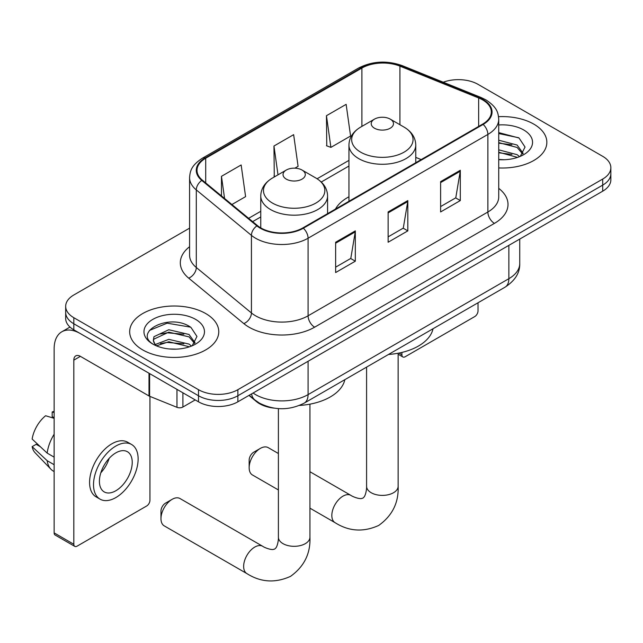 <?xml version="1.0" encoding="UTF-8"?>
<svg xmlns="http://www.w3.org/2000/svg" width="643" height="643" viewBox="0 0 643 643"><rect width="100%" height="100%" fill="white"/><g stroke="black" fill="none" stroke-linecap="round" stroke-linejoin="round"><path stroke-width="0.96" d="M348.948 196.782A49.181 28.396 0 0 0 335.445 209.096M274.022 408.128A27.842 16.075 180 0 1 256.412 401.553L248.962 395.405M189.589 228.144L73.824 294.976A27.842 16.075 0 0 0 65.674 306.341L65.674 318.47A27.842 16.075 0 0 0 73.824 329.835L198.494 401.811A27.842 16.075 0 0 0 237.87 401.811L602.7 191.18A27.842 16.075 0 0 0 610.85 179.815L610.85 173.755A27.842 16.075 0 0 1 602.7 185.12A27.842 16.075 0 0 0 610.85 173.755L610.85 167.694A27.842 16.075 0 0 0 602.7 156.329L478.022 84.346A27.842 16.075 0 0 0 443.236 82.216M65.674 306.341A27.842 16.075 0 0 0 73.824 317.706L198.494 389.69A27.842 16.075 0 0 0 237.87 389.69L237.87 395.75L602.7 185.12L237.87 395.75A27.842 16.075 0 0 1 198.494 395.75A27.842 16.075 0 0 0 237.87 395.75L237.87 401.811M73.824 317.706L73.824 323.775L198.494 395.75L73.824 323.775A27.842 16.075 0 0 1 65.674 312.41A27.842 16.075 0 0 0 73.824 323.775L73.824 329.835M533.803 124.123A44.544 25.72 0 0 0 498.558 116.68A44.544 25.72 0 0 1 533.803 124.123A44.544 25.72 0 0 1 546.847 142.312A44.544 25.72 0 0 0 533.803 124.123M205.712 313.543A44.544 25.72 0 0 0 157.173 307.965A44.544 25.72 0 0 0 129.677 331.724A44.544 25.72 0 0 0 142.722 349.913A44.544 25.72 0 0 0 191.268 355.483A44.544 25.72 0 0 0 218.765 331.724A44.544 25.72 0 0 0 205.712 313.543A44.544 25.72 0 0 0 157.173 307.965A44.544 25.72 0 0 0 129.677 331.724A44.544 25.72 0 0 0 142.722 349.913A44.544 25.72 0 0 0 191.268 355.483A44.544 25.72 0 0 0 218.765 331.724A44.544 25.72 0 0 0 205.712 313.543M482.62 99.882A29.699 17.144 180 0 1 491.316 112.003A29.699 17.144 180 0 1 482.62 124.123L302.829 227.927A29.699 17.144 180 0 1 257.505 225.637L202.376 180.177A29.699 17.144 180 0 1 197.007 170.347A29.699 17.144 180 0 1 205.704 158.226L361.896 68.054A29.699 17.144 180 0 1 399.922 66.133L478.649 97.961A29.699 17.144 180 0 1 482.62 99.882M483.142 99.577A30.438 17.57 0 0 0 479.075 97.607L400.348 65.779A30.438 17.57 0 0 0 361.366 67.748L205.181 157.921A30.438 17.57 0 0 0 201.773 180.426L256.895 225.878A30.438 17.57 0 0 0 303.351 228.225L483.142 124.429A30.438 17.57 0 0 0 483.142 99.577M335.638 242.242L335.638 272.552L355.322 261.187L355.322 230.877L335.638 242.242M335.638 267.175L350.797 258.422L355.241 231.89A7.427 4.284 -120 0 0 355.322 230.877M350.668 258.502L355.322 261.187M440.624 181.631L440.624 211.941L460.308 200.576L460.308 170.266L440.624 181.631M440.624 206.564L455.783 197.811L460.227 171.271A7.427 4.284 -120 0 0 460.308 170.266M455.654 197.883L460.308 200.576M388.131 211.941L388.131 242.242L407.815 230.877L407.815 200.576L388.131 211.941M388.131 236.865L403.29 228.112L407.734 201.581A7.427 4.284 -120 0 0 407.815 200.576M403.161 228.193L407.815 230.877M498.735 167.944A44.544 25.72 0 0 0 546.847 142.312A44.544 25.72 0 0 1 498.735 167.944M237.87 389.69L602.7 179.059A27.842 16.075 0 0 0 610.85 167.694M326.451 115.716L330.896 147.384L350.58 136.019L346.135 104.351L326.451 115.716L326.765 145.84M231.906 204.53L245.594 196.629L241.149 164.962L221.465 176.327L221.465 195.914M294.888 168.169L298.087 166.32L293.642 134.66L273.958 146.025L274.272 176.142M275.148 176.471L273.958 176.029M273.958 146.025L278.001 174.824M330.896 147.384L326.451 145.72M221.465 176.327L224.576 198.478M498.735 159.456L504.265 159.737M498.735 149.835L517.133 154.682L519.584 156.643M498.735 152.238L517.567 157.39M498.735 140.214L517.133 145.053L523.153 153.38M498.735 142.617L517.133 147.464L522.679 154.007M498.735 159.657A30.253 17.465 0 0 0 523.691 154.658A30.253 17.465 0 0 0 523.691 129.958A30.253 17.465 0 0 0 498.735 124.967M520.3 156.345L525.042 147.046L519.046 138.012L498.735 132.603M498.735 133.543L518.636 137.739M498.735 143.164L511.941 144.812M498.735 152.785L511.941 154.433M398.885 353.087L401.907 354.84A4.638 2.676 120 0 0 402.872 356.961A4.638 2.676 120 0 0 405.186 356.736L474.743 316.573A4.638 2.676 120 0 0 478.022 310.89L478.022 302.773M401.907 354.84L401.907 352.428M249.154 467.734L249.154 460.155A6.494 3.754 -60 0 1 253.744 452.198L260.311 448.412A15.778 9.106 120 0 0 249.154 467.734A15.778 9.106 120 0 0 252.418 474.952L278.395 489.95M374.483 128.214A11.132 6.43 0 0 0 390.229 128.214A11.132 6.43 0 0 0 390.229 119.124L404.053 127.105A30.687 17.715 0 0 1 404.053 152.166A30.687 17.715 0 0 1 360.659 152.166A30.687 17.715 0 0 1 360.659 127.105C353.095 131.598 349.197 137.554 348.948 144.988A33.404 19.29 0 0 0 358.73 158.628A33.404 19.29 0 0 0 395.14 162.808A33.404 19.29 0 0 0 415.764 144.988C415.515 137.554 411.616 131.598 404.053 127.105L390.229 119.124A11.132 6.43 0 0 0 374.483 119.124A11.132 6.43 0 0 0 374.483 128.214M388.493 354.462A51.038 29.465 0 0 0 433.02 328.75M278.395 453.516L268.195 447.632A15.778 9.106 120 0 0 260.311 448.412L253.744 452.198M160.967 518.644L160.967 511.072A6.494 3.754 -60 0 1 165.556 503.115L172.123 499.33A15.778 9.106 120 0 0 160.967 518.644A15.778 9.106 120 0 0 164.23 525.87L246.912 573.604A15.778 9.106 -60 0 1 244.493 560.961A15.778 9.106 -60 0 1 254.797 547.056A15.778 9.106 -60 0 1 262.682 546.277C263.566 547.064 269.61 549.805 273.09 549.5L274.746 549.034L275.976 547.836C277.977 544.975 278.628 538.36 278.395 537.21A15.778 9.106 180 0 0 283.008 543.648A15.778 9.106 180 0 0 305.321 543.648A15.778 9.106 180 0 0 309.942 537.21C310.617 553.535 304.139 566.587 290.523 576.361C275.26 583.265 260.72 582.349 246.912 573.604M286.296 179.132A11.132 6.43 0 0 0 302.041 179.132A11.132 6.43 0 0 0 302.041 170.041L315.866 178.023A30.687 17.715 0 0 1 315.866 203.075A30.687 17.715 0 0 1 272.463 203.075A30.687 17.715 0 0 1 272.463 178.023C264.908 182.508 261.01 188.471 260.761 195.906A33.404 19.29 0 0 0 270.542 209.546A33.404 19.29 0 0 0 306.952 213.725A33.404 19.29 0 0 0 327.576 195.906C327.327 188.471 323.421 182.508 315.866 178.023L302.041 170.041A11.132 6.43 0 0 0 286.296 170.041A11.132 6.43 0 0 0 286.296 179.132M299.453 405.436A51.038 29.465 0 0 0 344.833 379.667M262.682 546.277L180.008 498.542A15.778 9.106 120 0 0 172.123 499.33L165.556 503.115M182.909 392.817L182.909 407.019L195.215 399.914M148.999 373.229L80.391 333.621A37.117 21.428 -120 0 0 61.832 331.78A37.117 21.428 -120 0 0 54.141 348.771L54.141 532.894L73.824 544.259L73.824 360.136A9.283 5.361 60 0 1 75.745 355.892A9.283 5.361 60 0 1 80.391 356.351L148.999 395.959L148.999 373.229A4.638 2.676 0 0 0 149.618 373.535M73.824 544.259A4.638 2.676 120 0 0 74.789 546.381L55.105 535.016A4.638 2.676 -60 0 1 54.141 532.894M74.789 546.381A4.638 2.676 120 0 0 77.104 546.148L146.66 505.993A4.638 2.676 120 0 0 149.94 500.31L149.94 396.393M182.909 407.019A4.638 2.676 180 0 1 176.97 407.324L149.618 396.265A4.638 2.676 180 0 1 148.999 395.959M115.82 490.762A23.196 13.39 120 0 0 130.979 470.322A23.196 13.39 120 0 0 127.418 451.732A23.196 13.39 120 0 0 115.82 452.881A23.196 13.39 120 0 0 100.662 473.32A23.196 13.39 120 0 0 104.222 491.911A23.196 13.39 120 0 0 115.82 490.762M100.83 472.782A23.196 13.39 120 0 0 109.157 458.363M54.141 412.549L52.171 411.954L52.171 416.616L54.141 417.749M131.598 444.498L127.66 442.223A31.547 18.213 120 0 0 111.882 443.791A31.547 18.213 120 0 0 91.274 471.592A31.547 18.213 120 0 0 96.112 496.87L100.043 499.145A31.547 18.213 120 0 0 115.82 497.586A31.547 18.213 120 0 0 136.429 469.784A31.547 18.213 120 0 0 131.598 444.498A31.547 18.213 120 0 0 115.82 446.057A31.547 18.213 120 0 0 95.212 473.867A31.547 18.213 120 0 0 100.043 499.145M54.141 434.242A30.623 17.682 120 0 0 47.172 453.114L32.15 439.056A24.129 13.929 120 0 1 45.613 415.74L54.141 418.328M54.141 457.141L47.172 453.114M40.276 446.668L36.185 444.305L32.15 446.636L47.172 460.693L54.141 464.712M47.172 460.693A30.623 17.682 120 0 0 50.95 469.245A30.623 17.682 120 0 0 53.265 471.062L54.141 471.568M54.141 411.407A24.129 13.929 120 0 0 52.171 411.954M32.15 446.636A24.129 13.929 120 0 0 35.003 452.64L50.95 469.245M169.189 348.948L176.182 349.157M155.284 344.511L168.796 339.359L189.05 344.093L191.501 346.063M156.53 345.805L168.796 341.763L189.484 346.802M155.493 345.444L153.331 340.364A20.97 12.104 0 0 0 156.715 345.974M153.331 340.364L153.966 336.691L168.796 329.738L189.05 334.473L195.07 342.799M153.38 340.661L153.966 339.102L168.796 332.142L189.05 336.876L194.596 343.418M192.217 345.765L196.959 336.458L190.963 327.424C169.736 312.168 132.024 332.27 153.798 344.6L153.902 344.672M195.609 319.378A30.253 17.465 0 0 0 152.825 319.378A30.253 17.465 0 0 0 152.825 344.077A30.253 17.465 0 0 0 195.609 344.077A30.253 17.465 0 0 0 195.609 319.378M149.377 330.462L167.14 323.172L190.553 327.15M160.477 334.006L167.14 332.793L183.858 334.223M160.477 343.627L167.14 342.414L183.858 343.852M253.093 393.026A37.117 21.428 0 0 0 255.584 394.617A37.117 21.428 0 0 0 308.077 394.617L508.862 278.692A37.117 21.428 0 0 0 519.737 263.534C520.01 272.745 515.099 280.629 505.02 287.188L304.235 403.113A18.559 10.714 60 0 0 308.077 394.617L308.077 361.278M508.862 245.353L508.862 278.692A18.559 10.714 60 0 1 505.02 287.188M251.59 393.894A18.559 12.41 129.5 0 0 254.821 399.922L249.187 395.276M602.7 191.18L602.7 179.059M198.494 401.811L198.494 389.69M498.735 188.367A46.4 26.789 180 0 1 494.427 223.378L314.636 327.183A9.283 5.361 60 0 1 308.077 315.817L487.868 212.013A37.117 21.428 0 0 0 498.735 196.862L498.735 119.276A37.117 21.428 180 0 1 487.868 134.427A9.283 5.361 -120 0 0 483.142 124.429M314.636 327.183A46.4 26.789 180 0 1 249.026 327.183A46.4 26.789 180 0 1 243.826 323.606L188.696 278.146A46.4 26.789 180 0 1 189.589 246.711M255.584 315.817A37.117 21.428 0 0 0 308.077 315.817L308.077 238.231A37.117 21.428 180 0 1 251.429 235.37L196.3 189.91A37.117 21.428 180 0 1 189.589 177.621L189.589 255.207A37.117 21.428 0 0 0 196.3 267.496L251.429 312.956A37.117 21.428 0 0 0 255.584 315.817M498.735 119.276C498.14 112.895 497.545 107.59 485.947 99.874L481.068 97.503A9.283 4.348 112 0 0 479.075 97.607M481.068 97.503L402.333 65.674C386.965 60.241 372.377 61.029 358.569 68.045A9.283 5.361 60 0 1 361.366 67.748M205.181 157.921A9.283 5.361 -120 0 0 202.376 158.218C191.124 165.597 190.103 171.159 189.589 177.621M201.773 180.426A9.283 6.205 129.5 0 0 196.3 189.91L196.3 267.496A9.283 6.205 -50.5 0 1 188.696 278.146M402.333 65.674A9.283 4.348 112 0 0 400.348 65.779M256.895 225.878A9.283 6.205 129.5 0 0 251.429 235.37L251.429 312.956A9.283 6.205 -50.5 0 1 243.826 323.606M303.351 228.225A9.283 5.361 60 0 1 308.077 238.231L487.868 134.427L487.868 212.013A9.283 5.361 60 0 0 494.427 223.378M205.704 158.226L205.704 182.925M478.649 97.961L478.649 126.414M399.922 66.133L399.922 124.718M421.189 159.585L415.764 157.39M361.896 68.054L361.896 126.39M348.948 160.38L317.103 178.77M260.761 211.298L248.624 218.307M388.131 212.897L407.734 201.581M440.624 182.596L460.227 171.271M335.638 243.207L355.241 231.89M398.13 353.232L398.13 486.293A15.778 9.106 180 0 1 393.508 492.731A15.778 9.106 180 0 1 371.204 492.731A15.778 9.106 180 0 1 366.582 486.293C366.823 487.45 366.164 494.057 364.171 496.918L362.933 498.124L361.278 498.582C357.805 498.888 351.753 496.147 350.877 495.367L309.942 471.729M398.13 486.293C398.805 502.617 392.334 515.67 378.711 525.444C363.448 532.356 348.908 531.431 335.099 522.687A15.778 9.106 -60 0 1 332.68 510.044A15.778 9.106 -60 0 1 342.984 496.147A15.778 9.106 -60 0 1 350.877 495.367M73.824 360.136L80.391 356.351M149.618 373.591L149.618 396.265M176.97 407.324L176.97 389.385M304.235 403.113C289.302 410.612 274.36 410.612 259.426 403.113L254.821 399.922M519.737 263.534L519.737 239.075M358.569 68.045L202.376 158.218M348.948 166.031L321.259 182.025M260.761 216.948L252.651 221.634M402.872 356.961L398.13 354.229M335.099 522.687L309.942 508.163M415.764 162.719L415.764 144.988M348.948 201.299L348.948 144.988M374.483 119.124L360.659 127.105M366.582 367.113L366.582 486.293M309.942 404.15L309.942 537.21M327.576 213.637L327.576 195.906M260.761 227.879L260.761 195.906M286.296 170.041L272.463 178.023M278.395 408.618L278.395 537.21M61.832 331.78L69.991 327.07"/></g></svg>
